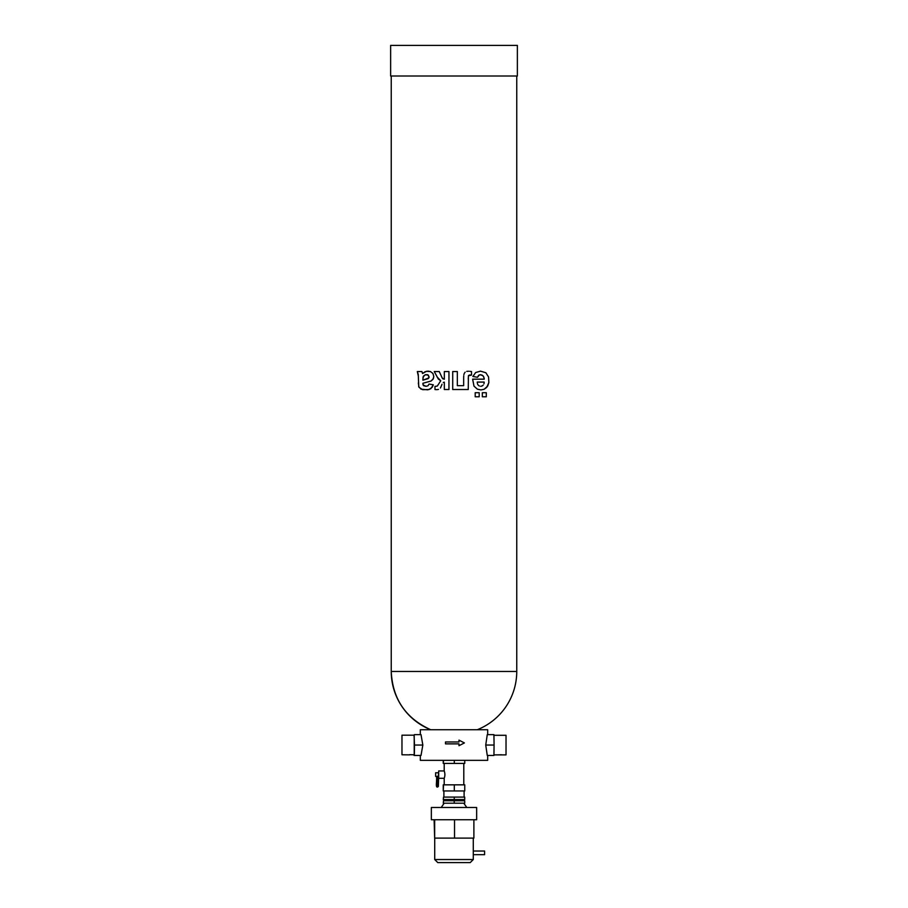 <?xml version="1.0" encoding="UTF-8"?>
<svg xmlns="http://www.w3.org/2000/svg" width="908" height="908" viewBox="0 0 908 908"><rect width="100%" height="100%" fill="white"/><g stroke="black" fill="none" stroke-linecap="round" stroke-linejoin="round"><path stroke-width="1.36" d="M477.267 729.737A62.754 62.754 0 0 0 516.754 671.455L391.246 671.455A62.754 62.754 0 0 0 430.733 729.737C405.694 718.353 392.528 698.922 391.246 671.455L391.246 76.011M487.675 734.64L487.675 729.737L420.325 729.737L420.325 734.64M482.318 396.785L482.318 392.71L486.291 392.71L486.291 396.785L482.318 396.785L482.318 392.71M475.202 396.785L475.202 392.71L479.197 392.71L479.197 396.785L475.202 396.785L475.202 392.71M443.263 382.472L444.33 382.177L443.263 382.472M442.003 384.243L441.538 385.491L442.003 384.243M440.425 387.988L441.538 385.491L440.425 387.988M438.462 389.43L436.816 389.646L438.462 389.43M436.294 389.634L434.989 389.555L436.294 389.634M444.33 382.177L444.33 389.521L448.949 389.521L448.949 371.554L444.33 371.554L444.33 379.215L442.355 378.261L439.245 371.554L434.262 371.554L438.326 379.033L440.743 380.77L437.316 386.059L434.966 386.411L434.989 389.555M472.625 379.169L473.999 386.15L477.392 389.191L480.968 389.929L484.146 389.26L487.698 386.048L488.844 382.609L488.572 376.99L485.859 372.745L480.502 371.145L475.69 372.507L472.875 376.479L477.495 377.274L478.618 375.31L480.446 374.698L483.124 375.878L484.157 378.125L484.248 379.169L472.625 379.169L473.999 386.15L477.392 389.191L480.968 389.929L484.146 389.26L486.722 387.398L488.844 382.609L488.572 376.99L485.859 372.745L480.502 371.145L475.69 372.507L472.875 376.479M418.338 383.006L418.963 387.262L422.674 389.68L429.041 389.532L432.265 387.194L433.309 384.822L429.098 384.039L427.974 385.798L426.045 386.297L423.06 384.924L422.89 383.278L431.096 381.008L433.388 378.557L433.797 376.457L432.923 373.472L430.494 371.576L427.963 371.145L425.069 371.735L422.526 373.517L421.925 371.554L417.328 371.554L418.259 374.527L418.747 386.763L421.096 389.18L427.634 389.816L430.869 388.681L433.309 384.822M463.727 375.901L463.659 377.592L463.727 375.901M464.101 373.846L463.875 374.754L464.101 373.846M465.168 372.155L464.351 373.267L465.168 372.155M466.757 371.383L468.596 371.247L466.757 371.383M469.697 371.304L471.524 371.554L469.697 371.304M463.659 377.592L463.659 385.662L457.337 385.662L457.337 371.554L452.717 371.554L452.717 389.521L468.256 389.521L468.414 375.799L471.524 375.061L471.524 371.554M414.059 735.196L414.502 745.048L422.833 745.048L421.017 755.456L414.071 755.456L414.059 754.786M420.325 755.456L420.325 760.348L487.675 760.348L487.675 755.456M422.833 745.048L421.017 734.64L414.354 734.64M458.983 740.134L458.983 741.972L445.488 741.972L445.488 743.868L458.983 743.868L458.983 745.706L464.397 742.926L458.983 740.134L458.983 741.972L445.488 741.972L445.488 743.868L458.983 743.868L458.983 745.706L464.397 742.926L458.983 740.134M494.077 745.048L493.929 734.64L487.267 734.64L485.735 745.048L494.077 745.048L493.929 755.456L487.267 755.456L485.735 745.048M390.633 76.011L517.367 76.011L517.367 45.4L390.633 45.4L390.633 76.011M437.032 376.865L440.743 380.77L437.316 386.059L434.966 386.411M477.495 377.274L479.424 374.868L481.921 375.004L483.589 376.514L484.248 379.169M422.89 383.278L431.096 381.008L433.082 379.181L433.797 376.457L432.923 373.472L430.494 371.576L426.465 371.304L422.526 373.517M429.098 384.039L427.974 385.798L426.045 386.297L423.559 385.707L422.89 383.755M414.502 745.048L414.354 755.456M444.33 379.215L442.786 378.772L441.56 376.752M477.233 382.075L477.324 383.097L477.233 382.075L484.168 382.075L484.1 383.04L484.168 382.075M483.93 383.823L484.1 383.04L483.93 383.823M483.192 385.162L482.069 385.991L483.192 385.162M480.684 386.297L482.069 385.991L480.684 386.297M478.266 385.219L479.379 386.014L478.266 385.219M477.517 383.891L477.846 384.64L477.517 383.891M422.368 372.961L421.925 371.554M417.328 371.554L418.372 376.275M422.89 380.18L428.247 378.625L429.155 376.956L427.634 374.698L425.387 374.698L423.071 376.922L422.89 380.18L428.928 377.876L428.428 375.22L425.387 374.698L423.48 376.082L422.89 379.238M468.256 379.135L468.46 375.606L469.618 374.97M470.015 374.981L470.741 375.027M409.61 754.673L414.218 754.786L414.218 735.196L401.972 735.196L401.972 754.786L401.972 735.196M443.252 760.348L443.252 763.412L443.547 760.348M454.295 760.348L454.295 763.412L443.547 763.412M464.748 760.348L464.748 763.412L454.295 763.412M409.599 754.866L401.972 754.786M493.782 735.298L506.028 735.298L506.028 754.889L496.052 754.889L501.534 754.764M496.074 754.854L501.591 754.854M438.621 772.776L438.7 770.937L444.205 770.937C445.113 773.412 445.113 775.863 444.205 778.281L444.205 784.841M438.7 770.937L437.758 786.986L436.521 786.419L436.85 776.442M454.295 784.841L454.295 790.959L464.748 790.959L464.748 784.841L443.252 784.841L443.252 790.959L443.547 784.841M436.85 776.397L435.636 776.442L435.636 772.776L438.7 772.776L438.666 777.952M438.712 776.272L436.941 776.442M437.724 786.986L438.36 786.419L438.632 777.952L437.758 786.986L438.36 786.419M454.295 790.959L443.547 790.959M437.066 782.31L436.521 786.419M435.636 772.776L435.636 776.442M443.524 797.088L443.274 799.539L443.524 797.088L454.25 797.088L454.25 799.539L443.524 799.539M454.25 799.539L464.726 799.539L464.726 797.088L454.25 797.088M443.501 800.765L443.286 803.205L443.501 800.765L454.216 800.765L454.216 803.205L443.501 803.205M454.216 803.205L464.714 803.205L464.714 800.765L454.216 800.765M434.66 819.742L476.655 819.742L476.655 807.496L431.345 807.496L431.345 819.742L434.66 819.742L434.66 838.107L434.115 819.742M454.533 819.742L454.533 838.107L434.66 838.107M473.885 819.742L473.885 838.107L454.533 838.107M473.284 851.023L473.284 854.689L484.6 854.689L484.6 851.023L473.284 851.023M437.781 862.6L470.231 862.6L473.284 859.535L434.716 859.535L437.769 862.6M437.111 786.986L437.497 776.272M436.725 776.442L436.464 782.775L436.725 776.442M516.754 671.455L516.754 76.011M493.941 754.889L496.063 754.889M444.205 763.412L444.205 770.937M463.795 763.412L463.795 784.841M438.7 778.281L444.205 778.281M436.464 782.764C436.203 785.477 436.419 786.907 437.123 787.066L438.36 786.487M443.899 790.959L443.899 797.088M464.101 790.959L464.101 797.088M444.818 799.539L444.818 800.765M463.182 799.539L463.182 800.765M444.205 803.205L441.197 807.496M463.795 803.205L466.803 807.496M434.716 838.107L434.716 859.535M473.284 838.107L473.284 851.08M473.284 854.632L473.284 859.535"/></g></svg>
